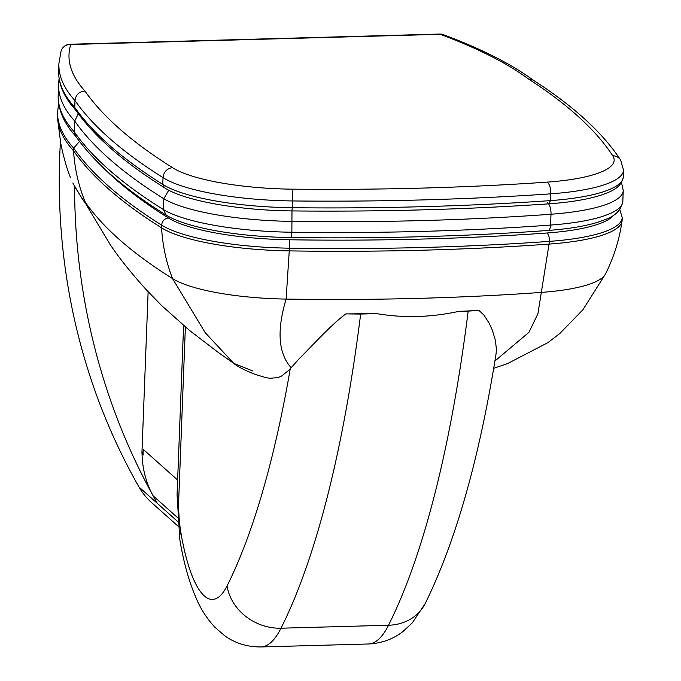 <?xml version="1.0" encoding="UTF-8"?>
<svg xmlns="http://www.w3.org/2000/svg" width="681" height="681" viewBox="0 0 681 681"><rect width="100%" height="100%" fill="white"/><g stroke="black" fill="none" stroke-linecap="round" stroke-linejoin="round"><path stroke-width="1.02" d="M60.447 141.597A665.065 622.255 -48.3 0 0 138.992 487.017A69.709 65.223 131.7 0 0 151.488 502.493L178.039 526.166M605.494 273.992A111.531 26.04 -177.8 0 1 605.477 274.009A111.531 26.04 -177.8 0 1 605.46 274.043A111.531 26.04 -177.8 0 1 541.548 292.379A772.731 180.388 -177.8 0 1 535.836 292.787A772.731 180.388 -177.8 0 1 293.63 299.18A772.731 180.388 -177.8 0 1 286.114 299.078A111.531 26.04 -177.8 0 1 185.632 284.675A111.531 26.04 -177.8 0 1 172.557 278.606A1542.456 360.079 -177.8 0 1 85.253 202.18L87.721 206.547C80.937 196.979 75.983 189.105 72.876 182.917L73.182 183.606A6.972 6.716 -27.4 0 1 72.876 182.917M58.609 103.052L57.451 113.855A700.485 163.525 2.2 0 0 57.638 119.388A700.485 163.525 2.2 0 0 73.548 150.824A1556.4 363.339 2.2 0 0 161.584 227.854A125.474 29.292 2.2 0 0 289.331 250.889A786.674 183.649 2.2 0 0 549.38 244.07A125.474 29.292 2.2 0 0 622.042 221.078A125.474 29.292 2.2 0 0 622.102 220.372L622.204 217.665L619.659 208.999M265.335 377.461L269.863 378.287L277.72 377.632L281.508 376.125L289.084 370.055L299.146 358.725C312.485 345.607 331.341 324.471 345.829 313.907L376.772 313.626C403.45 318.197 430.835 317.44 458.917 311.362L478.981 310.451L484.004 315.141L489.247 323.339L492.354 330.251L495.376 340.245L496.415 349.293L496.049 353.992M290.293 368.617A740.902 196.162 88.4 0 1 227.045 585.924A48.794 42.188 26.6 0 0 281.006 628.205A789.696 209.076 -91.6 0 0 360.658 314.069L345.829 313.907M138.992 487.017L157.354 503.395A665.065 622.255 -48.3 0 1 153.114 495.819A97.596 91.314 -48.3 0 1 142.057 454.065A9.755 9.134 -48.3 0 1 141.954 452.261L148.126 291.749M143.061 453.248L143.206 449.324A97.596 91.314 131.7 0 0 143.163 455.044A9.755 9.134 -48.3 0 1 143.061 453.248L141.954 452.261M142.057 454.065L143.163 455.044M177.613 521.459L157.354 503.395A690.534 646.09 -48.3 0 1 74.569 186.194M458.917 311.362L468.17 311.106A789.696 209.076 88.4 0 1 388.519 625.243A175.945 46.58 88.4 0 1 368.404 643.988L260.891 646.95A175.945 46.58 -91.6 0 0 281.006 628.205L388.519 625.243A48.794 42.188 26.6 0 0 425.216 603.528L412.218 622.953L402.99 631.508C393.201 639.161 381.666 643.315 368.404 643.988M478.981 310.451L468.17 311.106M360.658 314.069L376.772 313.626M86.913 205.764L110.194 244.615L86.581 205.168M79.498 141.41L73.65 148.117A1556.4 363.339 2.2 0 0 161.686 225.147A125.474 29.292 2.2 0 0 289.434 248.182A786.674 183.649 2.2 0 0 549.482 241.363A125.474 29.292 2.2 0 0 622.204 217.665M85.253 202.18C78.57 185.794 74.663 168.675 73.548 150.824L73.65 148.117A700.485 163.525 2.2 0 1 57.562 111.148M73.216 183.666A6.972 6.716 -27.4 0 1 73.182 183.606L82.231 198.886L87.721 206.547M88.198 207.518L87.772 207.126M166.266 215.17L166.198 215.128C124.793 189.403 94.54 162.972 75.429 135.825L74.272 131.859L74.689 121.022A1556.4 363.339 2.2 0 0 163.832 198.741A125.474 29.292 2.2 0 0 292.277 221.393A791.058 184.67 2.2 0 0 550.997 214.234A9.755 4.095 -94.2 0 0 547.235 202.538M166.198 215.128L163.423 209.578L163.832 198.741L168.76 190.203M78.332 113.778L74.689 121.022A700.485 163.525 2.2 0 1 58.6 84.052L58.975 79.626A9.755 9.491 -172.4 0 1 59.136 78.741A9.755 9.755 0 0 0 58.975 79.626M549.124 203.823C570.865 202.24 588.375 199.278 601.655 194.928C610.244 191.829 621.523 187.982 623.285 176.907A125.474 29.292 -177.8 0 1 550.563 200.606A857.617 200.205 -177.8 0 1 292.319 207.731L291.834 210.923C238.29 210.335 184.176 200.835 164.402 187.692L164.402 187.692C123.746 162.274 94.072 136.277 75.421 109.743L74.731 107.36L74.987 100.584A1556.4 363.339 2.2 0 0 163.031 177.613A125.474 29.292 2.2 0 0 292.583 200.955A857.617 200.205 2.2 0 0 550.818 193.83A125.474 29.292 2.2 0 0 623.549 170.139L620.578 159.95C602.438 132.472 573.291 105.861 533.138 80.103L528.175 78.8A1546.645 361.058 -177.8 0 1 612.772 155.804A9.755 9.364 -33.2 0 1 620.578 159.95M164.402 187.692L162.768 184.389A1556.4 363.339 -177.8 0 1 74.731 107.36A700.485 163.525 -177.8 0 1 58.634 70.39L58.898 63.622A700.485 163.525 2.2 0 0 74.987 100.584C75.778 94.821 79.09 91.629 84.929 91.024A690.721 161.244 -177.8 0 1 70.747 44.512L440.318 34.322A9.755 2.588 -91.6 0 0 439.688 34.05L70.109 44.239A9.755 2.588 88.4 0 1 70.747 44.512A9.755 9.474 -162.8 0 0 61.06 51.109L58.898 63.622M612.772 155.804A115.719 27.01 -177.8 0 1 547.132 182.133C549.576 184.04 550.801 187.939 550.818 193.83L550.563 200.606L548.665 203.721M547.132 182.133A847.854 197.924 -177.8 0 1 291.928 189.165C292.524 191.131 292.745 195.055 292.583 200.955L292.319 207.731A125.474 29.292 -177.8 0 1 162.768 184.389L163.031 177.613C163.789 171.825 166.939 168.496 172.48 167.637A1546.645 361.058 -177.8 0 1 84.929 91.024M613.572 215.29A118.503 27.666 -177.8 0 1 546.817 233.004A6.972 2.903 85.9 0 1 549.482 241.363L537.905 313.788L528.907 332.362L494.9 361.032M546.817 233.004A779.702 182.014 -177.8 0 1 289.076 239.763A6.972 0.664 90.9 0 1 289.434 248.182L286.114 299.078C276.656 330.583 278.325 353.43 291.093 367.621M177.63 480.011L143.206 449.324M227.045 585.924A127.151 33.667 88.4 0 1 180.84 532.287A48.794 12.922 88.4 0 1 178.788 497.811A48.794 11.407 -177.8 0 1 177.069 494.636L183.589 325.492M178.788 497.811L185.377 326.999M289.076 239.763A118.503 27.666 -177.8 0 1 168.428 218.005A1549.428 361.705 -177.8 0 1 101.052 165.517M180.84 532.287A48.794 21.877 170.5 0 0 179.75 539.037L177.069 494.636M153.114 495.819L177.332 517.407M168.428 218.005A6.972 6.282 122 0 0 161.686 225.147L161.584 227.854C162.606 245.62 166.266 262.534 172.557 278.606L205.177 332.617L233.719 363.322L253.034 371.094M290.923 237.354C291.349 237.95 291.664 236.247 291.868 232.23A125.474 29.292 -177.8 0 1 163.423 209.578A1556.4 363.339 -177.8 0 1 74.272 131.859A700.485 163.525 -177.8 0 1 58.183 94.889C57.894 109.403 63.801 123.252 75.914 136.447M622.834 201.406L623.243 190.569A125.474 29.292 2.2 0 1 550.997 214.234L550.58 225.07A125.474 29.292 -177.8 0 0 622.834 201.406C619.991 216.056 606.439 219.018 597.978 222.202C584.988 226.211 568.38 228.952 548.137 230.442A6.972 2.928 -94.2 0 0 550.58 225.07A791.058 184.67 -177.8 0 1 291.868 232.23L291.987 210.923M533.598 80.426C511.712 64.218 481.646 48.964 443.374 34.663A9.755 7.755 110.5 0 0 440.318 34.322A690.721 161.244 -177.8 0 1 528.175 78.8M291.928 189.165A115.719 27.01 -177.8 0 1 172.48 167.637M260.891 646.95C247.067 646.984 234.954 643.204 224.543 635.62L214.898 627.269C207.288 619.02 201.312 609.946 196.988 600.046C189.301 582.876 183.555 562.54 179.75 539.037M496.066 353.848C479.45 458.007 455.836 541.233 425.216 603.528M493.674 368.319L507.549 363.603L547.882 342.654L559.901 333.435L582.919 309.744L605.477 274.009M57.638 119.388L60.754 143.282C63.376 156.519 66.61 167.943 70.458 177.545M110.194 244.615C119.311 258.218 131.561 273.498 146.934 290.472L162.01 305.905L189.233 330.208L218.55 352.656L233.719 363.322C237.346 366.557 244.734 370.328 255.877 374.644L265.641 377.546M622.042 221.078C619.395 239.644 613.87 257.299 605.46 274.043M166.275 215.17C187.258 228.101 239.329 236.937 291.085 237.55C380.756 238.75 466.442 236.384 548.137 230.442M623.243 190.569L621.515 182.559M58.183 94.889L58.6 84.052M75.719 110.109C63.971 97.247 58.285 84.001 58.634 70.39M549.116 203.823C467.03 209.476 381.266 211.842 291.834 210.923M623.285 176.907L623.549 170.139M443.374 34.663A9.755 9.755 0 0 0 439.688 34.05M70.109 44.239A9.755 9.755 0 0 0 61.06 51.109"/></g></svg>
